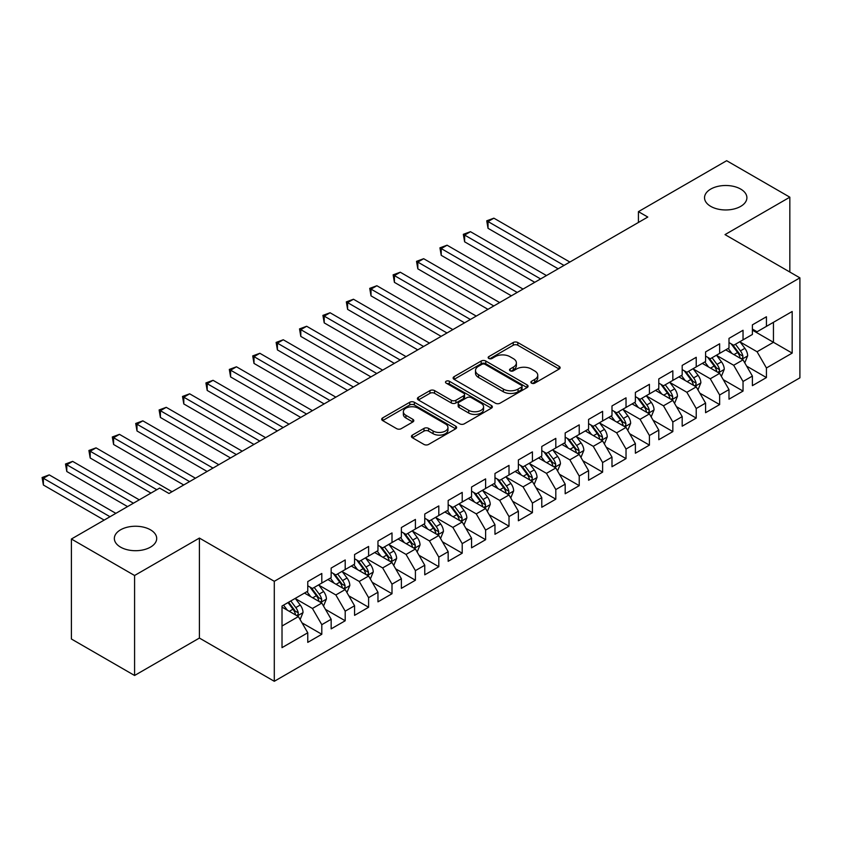 <?xml version="1.0" encoding="UTF-8"?>
<svg xmlns="http://www.w3.org/2000/svg" width="842" height="842" viewBox="0 0 842 842"><rect width="100%" height="100%" fill="white"/><g stroke="black" fill="none" stroke-linecap="round" stroke-linejoin="round"><path stroke-width="1.26" d="M531.544 383.142A2.273 1.316 0 0 0 534.765 383.142L559.172 369.049A3.252 1.873 0 0 0 560.119 367.722A3.252 1.873 0 0 0 559.172 366.396L517.819 342.526A3.252 1.873 0 0 0 513.231 342.526L488.823 356.619A2.273 1.316 0 0 0 488.16 357.545A2.273 1.316 0 0 0 488.823 358.471A2.273 1.316 0 0 0 492.033 358.471L495.191 356.65A10.399 5.999 0 0 1 509.894 356.65L513.346 358.639A10.399 5.999 0 0 1 516.388 362.881A10.399 5.999 0 0 1 513.346 367.123L510.178 368.954A2.273 1.316 0 0 0 509.515 369.88A2.273 1.316 0 0 0 510.178 370.806A2.273 1.316 0 0 0 513.399 370.806L516.556 368.985A10.399 5.999 0 0 1 531.26 368.985L534.702 370.975A10.399 5.999 0 0 1 537.754 375.216A10.399 5.999 0 0 1 534.702 379.458L531.544 381.279A2.273 1.316 0 0 0 530.881 382.215A2.273 1.316 0 0 0 531.544 383.142L531.544 381.279M150.497 529.828A21.176 12.23 0 0 0 127.416 527.176A21.176 12.23 0 0 0 114.344 538.48A21.176 12.23 0 0 0 120.543 547.121A21.176 12.23 0 0 0 143.624 549.773A21.176 12.23 0 0 0 156.696 538.48A21.176 12.23 0 0 0 150.497 529.828M740.697 189.082A21.176 12.23 0 0 0 717.616 186.429A21.176 12.23 0 0 0 704.533 197.733A21.176 12.23 0 0 0 710.743 206.374A21.176 12.23 0 0 0 733.824 209.026A21.176 12.23 0 0 0 746.896 197.733A21.176 12.23 0 0 0 740.697 189.082M412.391 435.093A3.252 1.873 0 0 0 411.433 436.419A3.252 1.873 0 0 0 412.391 437.745L423.989 444.439A3.252 1.873 0 0 0 428.578 444.439L455.69 428.799A3.252 1.873 0 0 0 456.638 427.473A3.252 1.873 0 0 0 455.69 426.147L414.338 402.265A3.252 1.873 0 0 0 409.749 402.265L382.636 417.916A3.252 1.873 0 0 0 381.689 419.242A3.252 1.873 0 0 0 382.636 420.568L396.656 428.662A3.252 1.873 0 0 0 401.245 428.662L412.843 421.968A3.252 1.873 0 0 0 413.801 420.642A3.252 1.873 0 0 0 412.843 419.316L405.897 415.295A8.694 5.02 0 0 1 403.35 411.749A8.694 5.02 0 0 1 408.717 407.118A8.694 5.02 0 0 1 418.19 408.202L445.407 423.915A8.694 5.02 0 0 1 447.955 427.473A8.694 5.02 0 0 1 442.587 432.104A8.694 5.02 0 0 1 433.114 431.02L428.578 428.399A3.252 1.873 0 0 0 423.989 428.399L412.391 435.093L412.391 437.745M134.583 575.496L134.583 675.484L199.407 638.057L199.407 538.07L134.583 575.496L71.402 539.017L159.622 488.086L168.989 493.486L647.793 217.047L638.425 211.647L638.425 222.456M199.407 538.07L274.292 581.306L799.9 277.849L799.9 377.837L274.292 681.294L274.292 581.306M789.838 272.04L789.838 197.186L725.015 234.613L799.9 277.849M789.838 197.186L726.657 160.706L638.425 211.647M495.422 403.202A3.252 1.873 0 0 0 500.022 403.202L527.124 387.552A3.252 1.873 0 0 0 528.071 386.225A3.252 1.873 0 0 0 527.124 384.899L485.781 361.029A3.252 1.873 0 0 0 481.182 361.029L454.08 376.679A3.252 1.873 0 0 0 453.122 378.005A3.252 1.873 0 0 0 454.08 379.332L495.422 403.202M447.06 383.636A2.273 1.316 0 0 1 449.365 383.952L449.365 381.247L491.402 405.518A3.252 1.873 0 0 1 492.36 406.844A3.252 1.873 0 0 1 491.402 408.17L464.3 423.821A3.252 1.873 0 0 1 459.711 423.821L418.358 399.95L418.358 397.298A3.252 1.873 0 0 0 417.411 398.624A3.252 1.873 0 0 0 418.358 399.95M418.358 397.298L429.957 390.604A3.252 1.873 0 0 1 434.556 390.604L451.323 400.276A3.252 1.873 0 0 0 455.911 400.276L463.616 395.835A3.252 1.873 0 0 0 464.563 394.509A3.252 1.873 0 0 0 463.616 393.182L446.155 383.11A2.273 1.316 0 0 1 445.492 382.184A2.273 1.316 0 0 1 446.892 380.963A2.273 1.316 0 0 1 449.365 381.247M752.39 330.138L773.451 342.294L773.451 322.307L792.175 311.498L766.431 326.359L766.431 316.76L752.39 324.865L752.39 334.463L743.033 339.863L743.033 330.274L728.993 338.379L728.993 347.978L719.636 353.377L719.636 343.789L705.585 351.893L705.585 361.481L696.229 366.891L696.229 357.292L682.188 365.407L682.188 374.995L672.832 380.395L672.832 370.806L658.791 378.911L658.791 388.509L649.424 393.909L649.424 384.32L635.384 392.425L635.384 402.013L626.027 407.423L626.027 397.824L611.987 405.939L611.987 415.527L602.619 420.937L602.619 411.338L588.579 419.442L588.579 429.041L579.222 434.44L579.222 424.852L565.182 432.956L565.182 442.545L555.815 447.955L555.815 438.366L541.774 446.47L541.774 456.059L532.418 461.469L532.418 451.87L518.377 459.974L518.377 469.573L509.01 474.972L509.01 465.384L494.97 473.488L494.97 483.087L485.613 488.486L485.613 478.898L471.573 487.002L471.573 496.591L462.216 502L462.216 492.402L448.165 500.516L448.165 510.105L438.808 515.504L438.808 505.916L424.768 514.02L424.768 523.619L415.411 529.018L415.411 519.43L401.371 527.534L401.371 537.122L392.004 542.532L392.004 532.933L377.963 541.048L377.963 550.636L368.607 556.046L368.607 546.447L354.566 554.552L354.566 564.151L345.199 569.55L345.199 559.962L331.159 568.066L331.159 577.654L321.802 583.064L321.802 573.476L307.762 581.58L307.762 591.168L282.017 606.029L282.017 647.645L307.762 632.784L298.394 616.576L282.017 607.114M792.175 311.498L792.175 353.103L766.431 367.975L757.074 351.756L740.107 341.957M746.665 366.144L766.431 377.563L766.431 367.975M766.431 377.563L752.39 385.668L752.39 376.079L743.033 381.479L733.677 365.27L716.71 355.471M723.257 379.658L743.033 391.077L743.033 381.479M743.033 391.077L728.993 399.182L728.993 389.583L719.636 394.993L710.269 378.774L693.303 368.985M699.86 393.172L719.636 404.581L719.636 394.993M719.636 404.581L705.585 412.696L705.585 403.097L696.229 408.507L686.872 392.288L669.906 382.489M676.452 406.675L696.229 418.095L696.229 408.507M696.229 418.095L682.188 426.199L682.188 416.611L672.832 422.01L663.464 405.802L646.498 396.003M653.055 420.19L672.832 431.609L672.832 422.01M672.832 431.609L658.791 439.713L658.791 430.125L649.424 435.524L640.067 419.316L623.101 409.517M629.648 433.704L649.424 445.113L649.424 435.524M649.424 445.113L635.384 453.228L635.384 443.629L626.027 449.039L616.66 432.82L599.693 423.031M606.251 447.207L626.027 458.627L626.027 449.039M626.027 458.627L611.987 466.731L611.987 457.143L602.619 462.542L593.263 446.334L576.296 436.535M582.843 460.721L602.619 472.141L602.619 462.542M602.619 472.141L588.579 480.245L588.579 470.657L579.222 476.056L569.855 459.848L552.889 450.049M559.446 474.235L579.222 485.655L579.222 476.056M579.222 485.655L565.182 493.759L565.182 484.161L555.815 489.57L546.458 473.351L529.492 463.563M536.049 487.75L555.815 499.159L555.815 489.57M555.815 499.159L541.774 507.263L541.774 497.675L532.418 503.084L523.05 486.865L506.084 477.067M512.641 501.253L532.418 512.673L532.418 503.084M532.418 512.673L518.377 520.777L518.377 511.189L509.01 516.588L499.653 500.38L482.687 490.581M489.244 514.767L509.01 526.187L509.01 516.588M509.01 526.187L494.97 534.291L494.97 524.692L485.613 530.102L476.256 513.883L459.29 504.095M465.837 528.281L485.613 539.69L485.613 530.102M485.613 539.69L471.573 547.805L471.573 538.206L462.216 543.616L452.849 527.397L435.882 517.598M442.439 541.785L462.216 553.205L462.216 543.616M462.216 553.205L448.165 561.309L448.165 551.721L438.808 557.12L429.452 540.911L412.485 531.113M419.032 555.299L438.808 566.719L438.808 557.12M438.808 566.719L424.768 574.823L424.768 565.235L415.411 570.634L406.044 554.425L389.078 544.627M395.635 568.813L415.411 580.222L415.411 570.634M415.411 580.222L401.371 588.337L401.371 578.738L392.004 584.148L382.647 567.929L365.681 558.141M372.227 582.317L392.004 593.736L392.004 584.148M392.004 593.736L377.963 601.841L377.963 592.252L368.607 597.652L359.239 581.443L342.273 571.644M348.83 595.831L368.607 607.25L368.607 597.652M368.607 607.25L354.566 615.355L354.566 605.766L345.199 611.166L335.842 594.957L318.876 585.158M325.422 609.345L345.199 620.764L345.199 611.166M345.199 620.764L331.159 628.869L331.159 619.27L321.802 624.68L312.435 608.461L295.468 598.673M302.025 622.859L321.802 634.268L321.802 624.68M321.802 634.268L307.762 642.372L307.762 632.784M307.762 585.769L312.435 588.463L321.802 583.064M282.017 626.027L298.394 616.576M331.159 572.255L335.842 574.96L345.199 569.55M312.435 608.461L321.802 603.061L304.478 593.063M331.159 619.27L321.802 603.061M354.566 558.741L359.239 561.446L368.607 556.046M335.842 594.957L345.199 589.547L327.885 579.549M354.566 605.766L345.199 589.547M377.963 545.237L382.647 547.932L392.004 542.532M359.239 581.443L368.607 576.033L351.282 566.045M377.963 592.252L368.607 576.033M401.371 531.723L406.044 534.428L415.411 529.018M382.647 567.929L392.004 562.53L374.69 552.531M401.371 578.738L392.004 562.53M424.768 518.209L429.452 520.914L438.808 515.504M406.044 554.425L415.411 549.016L398.087 539.017M424.768 565.235L415.411 549.016M448.165 504.705L452.849 507.4L462.216 502M429.452 540.911L438.808 535.501L421.495 525.503M448.165 551.721L438.808 535.501M471.573 491.191L476.256 493.896L485.613 488.486M452.849 527.397L462.216 521.998L444.892 511.999M471.573 538.206L462.216 521.998M494.97 477.677L499.653 480.382L509.01 474.972M476.256 513.883L485.613 508.484L468.299 498.485M494.97 524.692L485.613 508.484M518.377 464.163L523.05 466.868L532.418 461.469M499.653 500.38L509.01 494.97L491.696 484.971M518.377 511.189L509.01 494.97M541.774 450.659L546.458 453.354L555.815 447.955M523.05 486.865L532.418 481.466L515.093 471.467M541.774 497.675L532.418 481.466M565.182 437.145L569.855 439.85L579.222 434.44M546.458 473.351L555.815 467.952L538.501 457.953M565.182 484.161L555.815 467.952M588.579 423.631L593.263 426.336L602.619 420.937M569.855 459.848L579.222 454.438L561.898 444.439M588.579 470.657L579.222 454.438M611.987 410.128L616.66 412.822L626.027 407.423M593.263 446.334L602.619 440.924L585.306 430.936M611.987 457.143L602.619 440.924M635.384 396.614L640.067 399.318L649.424 393.909M616.66 432.82L626.027 427.42L608.703 417.422M635.384 443.629L626.027 427.42M658.791 383.099L663.464 385.804L672.832 380.395M640.067 419.316L649.424 413.906L632.11 403.907M658.791 430.125L649.424 413.906M682.188 369.596L686.872 372.29L696.229 366.891M663.464 405.802L672.832 400.392L655.508 390.393M682.188 416.611L672.832 400.392M705.585 356.082L710.269 358.787L719.636 353.377M686.872 392.288L696.229 386.888L678.915 376.89M705.585 403.097L696.229 386.888M728.993 342.568L733.677 345.273L743.033 339.863M710.269 378.774L719.636 373.374L702.312 363.376M728.993 389.583L719.636 373.374M752.39 329.054L757.074 331.759L766.431 326.359M733.677 365.27L743.033 359.86L725.72 349.862M752.39 376.079L743.033 359.86M71.402 539.017L71.402 639.004L134.583 675.484M199.407 638.057L274.292 681.294M757.074 351.756L773.451 342.294L792.175 353.103M532.46 383.457L534.702 382.163A10.399 5.999 0 0 0 537.754 377.921L537.754 375.216M516.388 362.881L516.388 365.586A10.399 5.999 0 0 1 513.346 369.827L511.094 371.133M559.13 369.07L517.819 345.231A3.252 1.873 0 0 0 513.231 345.231L489.728 358.797M527.081 387.573L485.781 363.733A3.252 1.873 0 0 0 481.182 363.733L454.122 379.353M521.377 387.152A2.273 1.316 0 0 0 522.051 386.225A2.273 1.316 0 0 0 521.377 385.299L485.087 364.344A2.273 1.316 0 0 0 481.877 364.344L478.54 366.259A10.399 5.999 0 0 0 475.498 370.512A10.399 5.999 0 0 0 478.54 374.753L503.348 389.078A10.399 5.999 0 0 0 518.051 389.078L521.377 387.152L521.377 389.857A2.273 1.316 0 0 0 522.051 388.93L522.051 386.225M475.498 370.512L475.498 373.206A10.399 5.999 0 0 0 478.54 377.458L478.54 374.753M521.377 389.857L518.051 391.772A10.399 5.999 0 0 1 503.348 391.772L478.54 377.458M418.4 399.971L429.957 393.298L429.957 390.604M464.563 394.509L464.563 397.213A3.252 1.873 0 0 1 463.616 398.54L455.911 402.981A3.252 1.873 0 0 1 451.323 402.981L434.556 393.298A3.252 1.873 0 0 0 429.957 393.298M449.365 383.952L491.36 408.202M468.72 410.328A8.694 5.02 0 0 0 478.193 411.412A8.694 5.02 0 0 0 483.561 406.781A8.694 5.02 0 0 0 481.014 403.234L471.425 397.698A3.252 1.873 0 0 0 466.826 397.698L459.132 402.139A3.252 1.873 0 0 0 458.185 403.465A3.252 1.873 0 0 0 459.132 404.792L468.72 410.328L468.72 413.033A8.694 5.02 0 0 0 478.193 414.117A8.694 5.02 0 0 0 483.561 409.486L483.561 406.781M458.185 403.465L458.185 406.17A3.252 1.873 0 0 0 459.132 407.496L459.132 404.792M468.72 413.033L459.132 407.496M447.955 427.473L447.955 430.167A8.694 5.02 0 0 1 442.587 434.809A8.694 5.02 0 0 1 433.114 433.714L428.578 431.104A3.252 1.873 0 0 0 423.989 431.104L412.433 437.766M403.35 411.749L403.35 414.453A8.694 5.02 0 0 0 405.897 418L405.897 415.295M412.801 421.989L405.897 418M455.638 428.82L414.338 404.97A3.252 1.873 0 0 0 409.749 404.97L382.678 420.6M744.77 362.86L747.664 355.787A8.767 5.063 -120 0 0 744.865 348.314L739.897 341.673M731.972 353.482L728.193 348.43M726.425 350.272L725.993 349.704M569.855 262.041L493.875 218.173L488.023 221.551L488.023 228.308L558.162 268.798M741.381 358.913L742.739 357.682L742.928 356.155A8.767 5.063 -120 0 0 740.423 350.882L735.445 344.241M732.614 344.662L738.75 352.851A4.463 2.579 60 0 1 739.56 354.208L742.928 356.155M731.067 343.768L737.613 352.503A8.767 5.063 60 0 1 740.118 357.776L740.297 358.282M488.023 228.308L486.739 220.804L564.003 265.419M486.739 220.804L493.875 218.173M721.362 376.374L724.267 369.291A8.767 5.063 -120 0 0 721.468 361.828L716.489 355.187M708.575 366.986L704.796 361.944M703.028 363.786L702.596 363.218M546.458 275.555L470.467 231.687L464.626 235.065L464.626 241.822L534.754 282.312M717.984 372.417L719.342 371.196L719.531 369.67A8.767 5.063 -120 0 0 717.016 364.397L712.048 357.755M709.206 358.166L715.353 366.365A4.463 2.579 60 0 1 716.163 367.722L719.531 369.67M707.669 357.282L714.216 366.017A8.767 5.063 60 0 1 716.721 371.29L716.9 371.796M464.626 241.822L463.332 234.318L540.606 278.934M463.332 234.318L470.467 231.687M697.965 389.888L700.86 382.805A8.767 5.063 -120 0 0 698.06 375.332L693.092 368.701M685.167 380.5L681.389 375.458M679.62 377.3L679.189 376.721M523.05 289.069L447.07 245.201L441.219 248.569L441.219 255.326L511.357 295.816M694.576 385.931L695.934 384.71L696.123 383.173A8.767 5.063 -120 0 0 693.619 377.9L688.651 371.269M685.809 371.68L691.945 379.879A4.463 2.579 60 0 1 692.756 381.237L696.123 383.173M684.262 370.785L690.808 379.521A8.767 5.063 60 0 1 693.324 384.805L693.492 385.31M441.219 255.326L439.934 247.832L517.209 292.448M439.934 247.832L447.07 245.201M674.558 403.392L677.463 396.319A8.767 5.063 -120 0 0 674.663 388.846L669.695 382.215M661.77 394.014L657.991 388.962M656.223 390.804L655.792 390.235M499.653 302.573L423.663 258.704L417.821 262.083L417.821 268.84L487.95 309.33M671.179 399.445L672.537 398.224L672.726 396.687A8.767 5.063 -120 0 0 670.211 391.414L665.243 384.773M662.401 385.194L668.548 393.393A4.463 2.579 60 0 1 669.358 394.74L672.726 396.687M660.865 384.299L667.411 393.035A8.767 5.063 60 0 1 669.916 398.308L670.095 398.813M417.821 268.84L416.527 261.346L493.801 305.951M416.527 261.346L423.663 258.704M651.161 416.906L654.055 409.822A8.767 5.063 -120 0 0 651.255 402.36L646.288 395.719M638.362 407.517L634.584 402.476M632.816 404.318L632.395 403.75M476.246 316.087L400.266 272.219L394.414 275.597L394.414 282.354L464.552 322.844M647.772 412.948L649.129 411.727L649.319 410.201A8.767 5.063 -120 0 0 646.814 404.928L641.846 398.287M639.004 398.698L645.14 406.897A4.463 2.579 60 0 1 645.961 408.254L649.319 410.201M637.457 397.813L644.004 406.549A8.767 5.063 60 0 1 646.519 411.822L646.698 412.327M394.414 282.354L393.13 274.85L470.404 319.465M393.13 274.85L400.266 272.219M627.753 430.42L630.658 423.337A8.767 5.063 -120 0 0 627.858 415.864L622.891 409.233M614.965 421.032L611.187 415.99M609.419 417.832L608.987 417.253M452.849 329.601L376.869 285.733L371.017 289.111L371.017 295.858L441.145 336.358M624.375 426.462L625.732 425.242L625.922 423.715A8.767 5.063 -120 0 0 623.406 418.432L618.438 411.801M615.607 412.212L621.743 420.411A4.463 2.579 60 0 1 622.554 421.768L625.922 423.715M614.06 411.328L620.607 420.053A8.767 5.063 60 0 1 623.112 425.336L623.291 425.841M371.017 295.858L369.722 288.364L446.997 332.979M369.722 288.364L376.869 285.733M604.356 443.923L607.25 436.851A8.767 5.063 -120 0 0 604.451 429.378L599.483 422.747M591.558 434.546L587.779 429.504M586.021 431.346L585.59 430.767M429.452 343.104L353.461 299.236L347.609 302.615L347.609 309.372L417.748 349.862M600.967 439.977L602.325 438.756L602.525 437.219A8.767 5.063 -120 0 0 600.009 431.946L595.041 425.315M592.2 425.726L598.336 433.925A4.463 2.579 60 0 1 599.157 435.282L602.525 437.219M590.663 424.831L597.199 433.567A8.767 5.063 60 0 1 599.714 438.84L599.893 439.356M347.609 309.372L346.325 301.878L423.6 346.483M346.325 301.878L353.461 299.236M580.948 457.438L583.853 450.354A8.767 5.063 -120 0 0 581.054 442.892L576.086 436.251M568.161 448.06L564.382 443.008M562.614 444.85L562.182 444.281M406.044 356.619L330.064 312.75L324.212 316.129L324.212 322.886L394.34 363.376M577.57 453.491L578.928 452.259L579.117 450.733A8.767 5.063 -120 0 0 576.612 445.46L571.634 438.819M568.803 439.24L574.939 447.428A4.463 2.579 60 0 1 575.749 448.786L579.117 450.733M567.255 438.345L573.802 447.081A8.767 5.063 60 0 1 576.307 452.354L576.486 452.859M324.212 322.886L322.918 315.382L400.192 359.997M322.918 315.382L330.064 312.75M557.551 470.952L560.446 463.868A8.767 5.063 -120 0 0 557.657 456.406L552.678 449.765M544.763 461.563L540.985 456.522M539.217 458.364L538.785 457.785M382.647 370.133L306.656 326.264L300.805 329.643L300.805 336.4L370.943 376.89M554.162 466.994L555.52 465.773L555.72 464.247A8.767 5.063 -120 0 0 553.205 458.964L548.237 452.333M545.395 452.743L551.542 460.942A4.463 2.579 60 0 1 552.352 462.3L555.72 464.247M543.858 451.859L550.394 460.595A8.767 5.063 60 0 1 552.91 465.868L553.089 466.373M300.805 336.4L299.52 328.896L376.795 373.511M299.52 328.896L306.656 326.264M534.144 484.466L537.049 477.382A8.767 5.063 -120 0 0 534.249 469.91L529.281 463.279M521.356 475.077L517.577 470.036M515.809 471.878L515.378 471.299M359.239 383.647L283.259 339.768L277.407 343.147L277.407 349.904L347.536 390.393M530.765 480.508L532.123 479.287L532.312 477.751A8.767 5.063 -120 0 0 529.807 472.478L524.829 465.847M521.998 466.257L528.134 474.456A4.463 2.579 60 0 1 528.944 475.814L532.312 477.751M520.451 465.363L526.997 474.099A8.767 5.063 60 0 1 529.502 479.372L529.681 479.887M277.407 349.904L276.123 342.41L353.387 387.015M276.123 342.41L283.259 339.768M510.747 497.969L513.652 490.897A8.767 5.063 -120 0 0 510.852 483.424L505.874 476.782M497.959 488.592L494.18 483.54M492.412 485.381L491.981 484.813M335.842 397.15L259.852 353.282L254 356.661L254 363.418L324.138 403.907M507.358 494.022L508.715 492.791L508.915 491.265A8.767 5.063 -120 0 0 506.4 485.992L501.432 479.351M498.59 479.772L504.737 487.96A4.463 2.579 60 0 1 505.547 489.318L508.915 491.265M497.054 478.877L503.59 487.613A8.767 5.063 60 0 1 506.105 492.886L506.284 493.391M254 363.418L252.716 355.913L329.99 400.529M252.716 355.913L259.852 353.282M487.35 511.483L490.244 504.4A8.767 5.063 -120 0 0 487.444 496.938L482.477 490.297M474.551 502.095L470.773 497.054M469.005 498.896L468.573 498.327M312.435 410.664L236.455 366.796L230.603 370.175L230.603 376.932L300.741 417.422M483.961 507.526L485.318 506.305L485.508 504.779A8.767 5.063 -120 0 0 483.003 499.506L478.024 492.865M475.193 493.275L481.329 501.474A4.463 2.579 60 0 1 482.14 502.832L485.508 504.779M473.646 492.391L480.193 501.127A8.767 5.063 60 0 1 482.698 506.4L482.876 506.905M230.603 376.932L229.319 369.428L306.583 414.043M229.319 369.428L236.455 366.796M463.942 524.998L466.847 517.914A8.767 5.063 -120 0 0 464.047 510.441L459.069 503.811M451.154 515.609L447.376 510.568M445.607 512.41L445.176 511.831M289.038 424.179L213.047 380.31L207.195 383.678L207.195 390.435L277.334 430.936M460.553 521.04L461.921 519.819L462.111 518.283A8.767 5.063 -120 0 0 459.595 513.01L454.627 506.379M451.786 506.789L457.932 514.988A4.463 2.579 60 0 1 458.743 516.346L462.111 518.283M450.249 505.895L456.785 514.63A8.767 5.063 60 0 1 459.3 519.914L459.479 520.419M207.195 390.435L205.911 382.942L283.186 427.557M205.911 382.942L213.047 380.31M440.545 538.501L443.439 531.428A8.767 5.063 -120 0 0 440.64 523.956L435.672 517.325M427.747 529.123L423.968 524.071M422.2 525.913L421.768 525.345M265.63 437.682L189.65 393.814L183.798 397.192L183.798 403.95L253.937 444.439M437.156 534.554L438.514 533.333L438.703 531.797A8.767 5.063 -120 0 0 436.198 526.524L431.22 519.882M428.389 520.303L434.525 528.502A4.463 2.579 60 0 1 435.335 529.85L438.703 531.797M426.841 519.409L433.388 528.144A8.767 5.063 60 0 1 435.903 533.418L436.072 533.923M183.798 403.95L182.514 396.456L259.789 441.061M182.514 396.456L189.65 393.814M417.137 552.015L420.042 544.932A8.767 5.063 -120 0 0 417.243 537.47L412.264 530.828M404.349 542.627L400.571 537.585M398.803 539.427L398.371 538.859M242.233 451.196L166.242 407.328L160.401 410.707L160.401 417.464L230.529 457.953M413.759 548.058L415.117 546.837L415.306 545.311A8.767 5.063 -120 0 0 412.791 540.038L407.823 533.396M404.981 533.807L411.128 542.006A4.463 2.579 60 0 1 411.938 543.364L415.306 545.311M403.444 532.923L409.991 541.659A8.767 5.063 60 0 1 412.496 546.932L412.675 547.437M160.401 417.464L159.106 409.959L236.381 454.575M159.106 409.959L166.242 407.328M393.74 565.529L396.635 558.446A8.767 5.063 -120 0 0 393.835 550.984L388.867 544.342M380.942 556.141L377.163 551.1M375.395 552.941L374.974 552.363M218.825 464.71L142.845 420.842L136.993 424.221L136.993 430.967L207.132 471.467M390.351 561.572L391.709 560.351L391.898 558.825A8.767 5.063 -120 0 0 389.393 553.541L384.426 546.911M381.584 547.321L387.72 555.52A4.463 2.579 60 0 1 388.53 556.878L391.898 558.825M380.037 546.437L386.583 555.162A8.767 5.063 60 0 1 389.099 560.446L389.267 560.951M136.993 430.967L135.709 423.473L212.984 468.089M135.709 423.473L142.845 420.842M370.333 579.033L373.238 571.96A8.767 5.063 -120 0 0 370.438 564.487L365.47 557.857M357.545 569.655L353.766 564.614M351.998 566.456L351.567 565.877M195.428 478.214L119.448 434.346L113.596 437.724L113.596 444.481L183.724 484.971M366.954 575.086L368.312 573.865L368.501 572.328A8.767 5.063 -120 0 0 365.986 567.055L361.018 560.425M358.187 560.835L364.323 569.034A4.463 2.579 60 0 1 365.133 570.392L368.501 572.328M356.64 559.941L363.186 568.676A8.767 5.063 60 0 1 365.691 573.949L365.87 574.465M113.596 444.481L112.302 436.987L189.576 481.592M112.302 436.987L119.448 434.346M346.936 592.547L349.83 585.464A8.767 5.063 -120 0 0 347.03 578.001L342.062 571.36M334.137 583.169L330.359 578.117M328.59 579.959L328.17 579.391M172.031 491.728L96.041 447.86L90.189 451.238L90.189 457.995L150.96 493.086M343.547 588.6L344.904 587.369L345.104 585.843A8.767 5.063 -120 0 0 342.589 580.57L337.621 573.928M334.779 574.349L340.915 582.538A4.463 2.579 60 0 1 341.736 583.895L345.104 585.843M333.232 573.455L339.779 582.19A8.767 5.063 60 0 1 342.294 587.463L342.473 587.969M90.189 457.995L88.905 450.491L156.812 489.707M88.905 450.491L96.041 447.86M323.528 606.061L326.433 598.978A8.767 5.063 -120 0 0 323.633 591.516L318.665 584.874M310.74 596.673L306.962 591.631M305.193 593.473L304.762 592.894M139.267 499.832L72.644 461.374L66.792 464.752L66.792 471.509L127.563 506.589M320.149 602.104L321.507 600.883L321.697 599.357A8.767 5.063 -120 0 0 319.192 594.084L314.213 587.442M311.382 587.853L317.518 596.052A4.463 2.579 60 0 1 318.329 597.41L321.697 599.357M309.835 586.969L316.382 595.704A8.767 5.063 60 0 1 318.886 600.977L319.065 601.483M66.792 471.509L65.497 464.005L133.415 503.211M65.497 464.005L72.644 461.374M300.131 619.575L303.025 612.492A8.767 5.063 -120 0 0 300.236 605.019L295.258 598.388M287.343 610.187L283.554 605.145M115.859 513.346L49.236 474.877L43.384 478.256L43.384 485.013L104.166 520.103M296.742 615.618L298.1 614.397L298.3 612.86A8.767 5.063 -120 0 0 295.784 607.587L290.816 600.956M288.617 602.219L294.121 609.566A4.463 2.579 60 0 1 294.932 610.924L298.3 612.86M288.006 602.577L292.974 609.208A8.767 5.063 60 0 1 295.489 614.481L295.668 614.997M43.384 485.013L42.1 477.519L110.007 516.725M42.1 477.519L49.236 474.877M534.702 382.163L534.702 379.458M510.178 370.806L510.178 368.954M513.346 369.827L513.346 367.123M488.823 358.471L488.823 356.619M513.231 345.231L513.231 342.526M517.819 345.231L517.819 342.526M559.172 369.049L559.172 366.396M454.08 379.332L454.08 376.679M481.182 363.733L481.182 361.029M485.781 363.733L485.781 361.029M527.124 387.552L527.124 384.899M503.348 391.772L503.348 389.078M518.051 391.772L518.051 389.078M434.556 393.298L434.556 390.604M451.323 402.981L451.323 400.276M455.911 402.981L455.911 400.276M463.616 398.54L463.616 395.835M491.402 408.17L491.402 405.518M423.989 431.104L423.989 428.399M428.578 431.104L428.578 428.399M433.114 433.714L433.114 431.02M412.843 421.968L412.843 419.316M382.636 420.568L382.636 417.916M409.749 404.97L409.749 402.265M414.338 404.97L414.338 402.265M455.69 428.799L455.69 426.147M741.939 359.229L747.612 355.955M740.423 350.882L744.865 348.314M733.95 354.619L737.613 352.503M718.531 372.743L724.204 369.459M717.016 364.397L721.468 361.828M710.543 368.133L714.216 366.017M695.134 386.246L700.807 382.973M693.619 377.9L698.06 375.332M687.146 381.637L690.808 379.521M671.727 399.761L677.4 396.487M670.211 391.414L674.663 388.846M663.738 395.151L667.411 393.035M648.329 413.275L654.002 409.991M646.814 404.928L651.255 402.36M640.341 408.665L644.004 406.549M624.922 426.778L630.595 423.505M623.406 418.432L627.858 415.864M616.944 422.168L620.607 420.053M601.525 440.292L607.198 437.019M600.009 431.946L604.451 429.378M593.536 435.682L597.199 433.567M578.117 453.806L583.79 450.533M576.612 445.46L581.054 442.892M570.139 449.196L573.802 447.081M554.72 467.321L560.393 464.037M553.205 458.964L557.657 456.406M546.732 462.711L550.394 460.595M531.313 480.824L536.996 477.551M529.807 472.478L534.249 469.91M523.335 476.214L526.997 474.099M507.915 494.338L513.588 491.065M506.4 485.992L510.852 483.424M499.927 489.728L503.59 487.613M484.508 507.852L490.191 504.568M483.003 499.506L487.444 496.938M476.53 503.242L480.193 501.127M461.111 521.356L466.784 518.083M459.595 513.01L464.047 510.441M453.122 516.746L456.785 514.63M437.714 534.87L443.387 531.597M436.198 526.524L440.64 523.956M429.725 530.26L433.388 528.144M414.306 548.384L419.979 545.1M412.791 540.038L417.243 537.47M406.318 543.774L409.991 541.659M390.909 561.888L396.582 558.614M389.393 553.541L393.835 550.984M382.921 557.278L386.583 555.162M367.501 575.402L373.174 572.128M365.986 567.055L370.438 564.487M359.523 570.792L363.186 568.676M344.104 588.916L349.777 585.643M342.589 580.57L347.03 578.001M336.116 584.306L339.779 582.19M320.697 602.43L326.37 599.146M319.192 594.084L323.633 591.516M312.719 597.82L316.382 595.704M297.3 615.934L302.973 612.66M295.784 607.587L300.236 605.019M289.311 611.324L292.974 609.208"/></g></svg>
